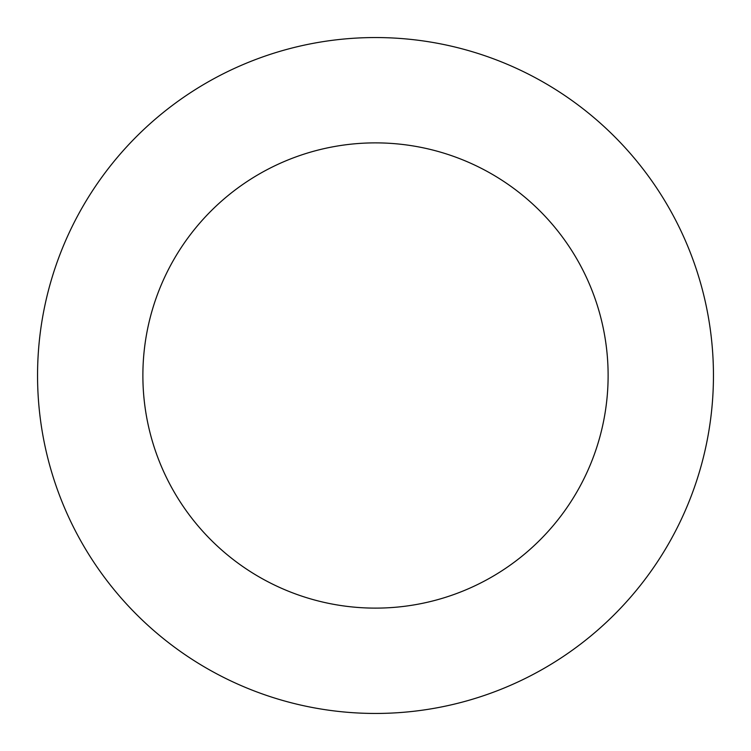 <?xml version="1.0" encoding="UTF-8"?>
<svg xmlns="http://www.w3.org/2000/svg" width="751" height="751" viewBox="0 0 751 751"><rect width="100%" height="100%" fill="white"/><g stroke="black" fill="none" stroke-linecap="round" stroke-linejoin="round"><path stroke-width="1.13" d="M142.878 375.5A232.622 232.622 0 0 1 491.811 174.044A232.622 232.622 0 0 1 491.811 576.956A232.622 232.622 0 0 1 142.878 375.5M37.55 375.5A337.95 337.95 0 0 1 544.475 82.826A337.95 337.95 0 0 1 544.475 668.174A337.95 337.95 0 0 1 37.55 375.5"/></g></svg>
